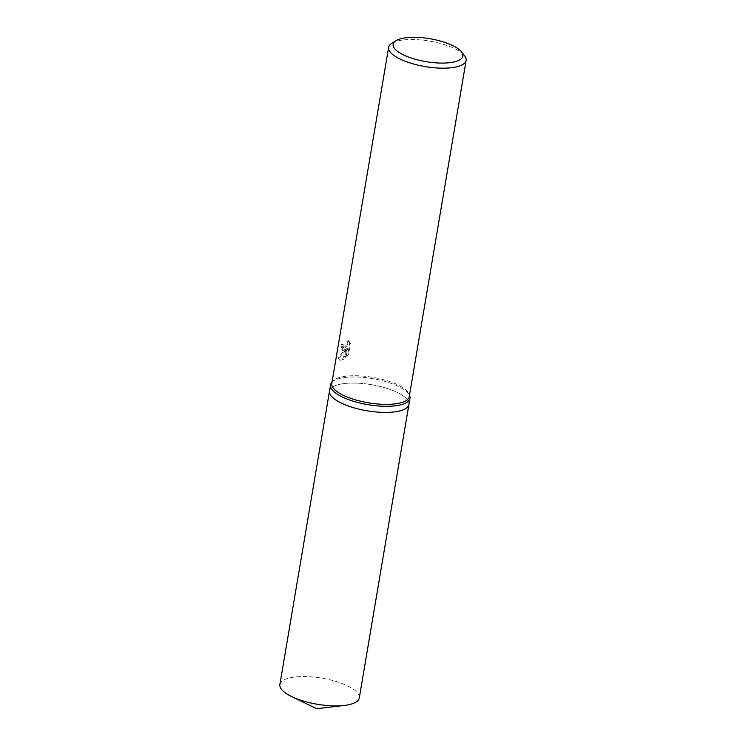 <?xml version="1.0" encoding="UTF-8"?>
<svg xmlns="http://www.w3.org/2000/svg" width="746" height="746" viewBox="0 0 746 746"><rect width="100%" height="100%" fill="white"/><g stroke="black" fill="none" stroke-linecap="round" stroke-linejoin="round"><path stroke-width="0.56" stroke-dasharray="3.73 2.8" d="M331.802 382.437A40.275 13.241 -170.4 0 1 337.313 379.173A40.275 13.241 -170.4 0 1 379.089 379.891A40.275 13.241 -170.4 0 1 409.591 395.594M402.159 410.207A40.275 13.241 -170.4 0 1 356.513 408.538A40.275 13.241 -170.4 0 1 329.518 391.025A40.275 13.241 -170.4 0 1 336.287 385.272A40.275 13.241 -170.4 0 1 381.924 386.941A40.275 13.241 -170.4 0 1 408.929 404.453L408.911 404.528M331.784 383.5A39.286 12.924 -170.4 0 1 333.005 381.075A39.286 12.924 -170.4 0 1 338.386 377.896A39.286 12.924 -170.4 0 1 379.136 378.595A39.286 12.924 -170.4 0 1 408.901 393.916A39.286 12.924 -170.4 0 1 409.256 396.611M343.029 350.452L345.323 349.361L338.087 357.763L339.43 359.936L342.573 359.246L346.722 348.382L345.239 357.157L347.869 353.893L349.697 343.067L347.757 340.409L347.757 342.293L346.33 345.603L343.524 347.543L342.255 345.883L342.349 343.999A39.286 12.924 9.6 0 0 340.978 344.727L342.069 350.368L343.029 350.452M391.818 43.277A39.286 12.924 -170.4 0 1 395.249 41.683A39.286 12.924 -170.4 0 1 433.081 41.767A39.286 12.924 -170.4 0 1 464.45 55.558M348.569 340.717L350.517 343.384L348.69 354.201L346.051 357.465L347.533 348.69L343.374 359.553L340.241 360.243L338.917 358.071L346.135 349.669L342.871 350.676L341.799 345.034A38.307 12.598 -170.4 0 1 343.16 344.307L343.057 346.191L343.953 347.776L346.013 347.114L348.569 342.6L348.569 340.717L347.757 340.409M343.16 344.307L342.349 343.999M348.69 354.201L347.869 353.893M350.517 343.384L349.697 343.067M341.799 345.034L340.978 344.727M346.135 349.669L345.323 349.361M346.051 357.465L345.239 357.157M347.533 348.69L346.722 348.382M343.374 359.553L342.573 359.246M338.917 358.071L338.087 357.763M279.881 684.502A40.275 13.241 -170.4 0 1 286.65 678.748A40.275 13.241 -170.4 0 1 332.287 680.417A40.275 13.241 -170.4 0 1 359.292 697.93M329.499 391.1L329.518 391.025A40.275 13.241 -170.4 0 1 336.287 385.272A40.275 13.241 -170.4 0 1 381.924 386.941A40.275 13.241 -170.4 0 1 408.929 404.453M408.901 393.916L409.479 395.315M342.069 350.368L342.871 350.676M339.43 359.936L340.241 360.243M343.151 347.477L343.953 347.776M333.005 381.075L331.998 382.213"/><path stroke-width="1.12" d="M409.479 395.315L409.591 395.594A40.275 13.241 -170.4 0 1 409.955 398.355A40.275 13.241 -170.4 0 1 403.185 404.108A40.275 13.241 -170.4 0 1 357.548 402.439A40.275 13.241 -170.4 0 1 330.543 384.927A40.275 13.241 -170.4 0 1 331.802 382.437L331.998 382.213M402.159 410.207A40.275 13.241 -170.4 0 0 408.929 404.453A40.275 13.241 -170.4 0 1 402.159 410.207A40.275 13.241 -170.4 0 1 356.513 408.538A40.275 13.241 -170.4 0 1 329.518 391.025L330.543 384.927M461.364 51.726L464.45 55.558A39.286 12.924 -170.4 0 1 466.119 60.407L409.256 396.611A39.286 12.924 -170.4 0 1 402.654 402.225A39.286 12.924 -170.4 0 1 358.127 400.593A39.286 12.924 -170.4 0 1 331.784 383.5L388.647 47.296A39.286 12.924 -170.4 0 1 391.818 43.277L395.995 40.676A35.36 11.628 -170.4 0 1 399.082 39.249A35.36 11.628 -170.4 0 1 433.128 39.314A35.36 11.628 -170.4 0 1 461.364 51.726A35.36 11.628 -170.4 0 1 456.925 61.144A35.36 11.628 -170.4 0 1 411.167 57.983A35.36 11.628 -170.4 0 1 395.995 40.676M466.119 60.407A39.286 12.924 -170.4 0 1 459.517 66.012A39.286 12.924 -170.4 0 1 414.99 64.389A39.286 12.924 -170.4 0 1 388.647 47.296M408.911 404.528L359.292 697.93A40.275 13.241 -170.4 0 1 352.522 703.683A40.275 13.241 -170.4 0 1 344.344 705.436A40.275 13.241 -170.4 0 1 291.527 696.503A40.275 13.241 -170.4 0 1 279.881 684.502L329.499 391.1M408.929 404.453L409.955 398.355M291.527 696.503L316.63 708.7L344.344 705.436"/></g></svg>

